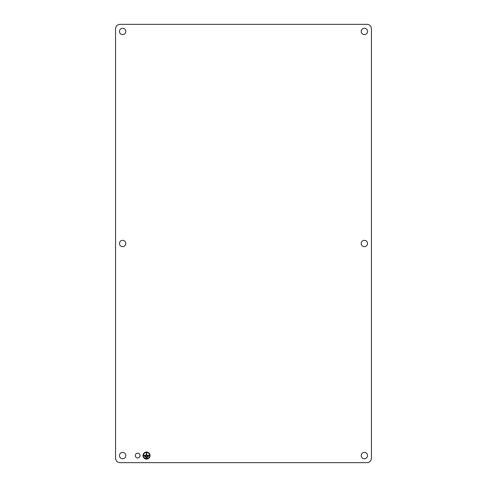 <?xml version="1.0" encoding="UTF-8"?>
<svg xmlns="http://www.w3.org/2000/svg" width="487" height="487" viewBox="0 0 487 487"><rect width="100%" height="100%" fill="white"/><g stroke="black" fill="none" stroke-linecap="round" stroke-linejoin="round"><path stroke-width="0.37" stroke-dasharray="2.44 1.83" d="M150.087 455.564A3.543 3.543 0 0 0 146.544 452.027A3.543 3.543 0 0 0 143.001 455.564A3.543 3.543 0 0 0 146.544 459.107A3.543 3.543 0 0 0 150.087 455.564M149.728 455.564A3.19 3.19 0 0 0 146.544 452.38A3.19 3.19 0 0 0 143.355 455.564A3.19 3.19 0 0 0 146.544 458.754A3.19 3.19 0 0 0 149.728 455.564M145.747 457.689L145.747 458.048L147.342 458.048L147.342 457.689L145.747 457.689M144.682 456.453L144.682 456.806L148.401 456.806L148.401 456.453L144.682 456.453M143.708 455.211L143.708 455.564L149.375 455.564L149.375 455.211L146.721 455.211L146.721 452.91L146.368 452.91L146.368 455.211L143.708 455.211M119.979 24.35A4.426 4.426 0 0 0 115.553 28.776L115.553 458.224A4.426 4.426 0 0 0 119.979 462.65L367.021 462.65A4.426 4.426 0 0 0 371.447 458.224L371.447 28.776A4.426 4.426 0 0 0 367.021 24.35L119.979 24.35M125.823 31.436A3.19 3.19 0 0 0 122.633 28.246A3.19 3.19 0 0 0 119.449 31.436A3.19 3.19 0 0 0 122.633 34.62A3.19 3.19 0 0 0 125.823 31.436M140.079 455.564A2.392 2.392 0 0 0 137.687 453.178A2.392 2.392 0 0 0 135.295 455.564A2.392 2.392 0 0 0 137.687 457.957A2.392 2.392 0 0 0 140.079 455.564M125.823 455.564A3.19 3.19 0 0 0 122.633 452.38A3.19 3.19 0 0 0 119.449 455.564A3.19 3.19 0 0 0 122.633 458.754A3.19 3.19 0 0 0 125.823 455.564M367.551 243.5A3.19 3.19 0 0 0 364.367 240.31A3.19 3.19 0 0 0 361.177 243.5A3.19 3.19 0 0 0 364.367 246.69A3.19 3.19 0 0 0 367.551 243.5M119.449 243.5A3.19 3.19 0 0 0 122.633 246.69A3.19 3.19 0 0 0 125.823 243.5A3.19 3.19 0 0 0 122.633 240.31A3.19 3.19 0 0 0 119.449 243.5M364.367 34.62A3.19 3.19 0 0 0 367.551 31.436A3.19 3.19 0 0 0 364.367 28.246A3.19 3.19 0 0 0 361.177 31.436A3.19 3.19 0 0 0 364.367 34.62M364.367 452.38A3.19 3.19 0 0 0 361.177 455.564A3.19 3.19 0 0 0 364.367 458.754A3.19 3.19 0 0 0 367.551 455.564A3.19 3.19 0 0 0 364.367 452.38"/><path stroke-width="0.73" d="M150.087 455.564A3.543 3.543 0 0 0 146.544 452.027A3.543 3.543 0 0 0 143.001 455.564A3.543 3.543 0 0 0 146.544 459.107A3.543 3.543 0 0 0 150.087 455.564M149.728 455.564A3.19 3.19 0 0 0 146.544 452.38A3.19 3.19 0 0 0 143.355 455.564A3.19 3.19 0 0 0 146.544 458.754A3.19 3.19 0 0 0 149.728 455.564M145.747 457.689L145.747 458.048L147.342 458.048L147.342 457.689L145.747 457.689M144.682 456.453L144.682 456.806L148.401 456.806L148.401 456.453L144.682 456.453M143.708 455.211L143.708 455.564L149.375 455.564L149.375 455.211L146.721 455.211L146.721 452.91L146.368 452.91L146.368 455.211L143.708 455.211M115.553 458.224L115.553 28.776C115.815 26.091 117.288 24.612 119.979 24.35L367.021 24.35C369.712 24.612 371.185 26.091 371.447 28.776L371.447 458.224C371.185 460.909 369.712 462.388 367.021 462.65L119.979 462.65C117.288 462.388 115.815 460.909 115.553 458.224M361.177 455.564C361.366 457.5 362.425 458.565 364.367 458.754C366.303 458.565 367.362 457.5 367.551 455.564C367.362 453.628 366.303 452.569 364.367 452.38C362.425 452.569 361.366 453.628 361.177 455.564M125.823 455.564C125.634 453.628 124.575 452.569 122.633 452.38C120.697 452.569 119.638 453.628 119.449 455.564C119.638 457.5 120.697 458.565 122.633 458.754C124.575 458.565 125.634 457.5 125.823 455.564M125.823 31.436C125.634 29.5 124.575 28.435 122.633 28.246C120.697 28.435 119.638 29.5 119.449 31.436C119.638 33.372 120.697 34.431 122.633 34.62C124.575 34.431 125.634 33.372 125.823 31.436M361.177 31.436C361.366 33.372 362.425 34.431 364.367 34.62C366.303 34.431 367.362 33.372 367.551 31.436C367.362 29.5 366.303 28.435 364.367 28.246C362.425 28.435 361.366 29.5 361.177 31.436M125.823 243.5C125.634 241.564 124.575 240.499 122.633 240.31C120.697 240.499 119.638 241.564 119.449 243.5C119.638 245.436 120.697 246.501 122.633 246.69C124.575 246.501 125.634 245.436 125.823 243.5M361.177 243.5C361.366 245.436 362.425 246.501 364.367 246.69C366.303 246.501 367.362 245.436 367.551 243.5C367.362 241.564 366.303 240.499 364.367 240.31C362.425 240.499 361.366 241.564 361.177 243.5M135.295 455.564C135.441 457.019 136.238 457.817 137.687 457.957C139.142 457.817 139.939 457.019 140.079 455.564C139.939 454.115 139.142 453.318 137.687 453.178C136.238 453.318 135.441 454.115 135.295 455.564"/></g></svg>
